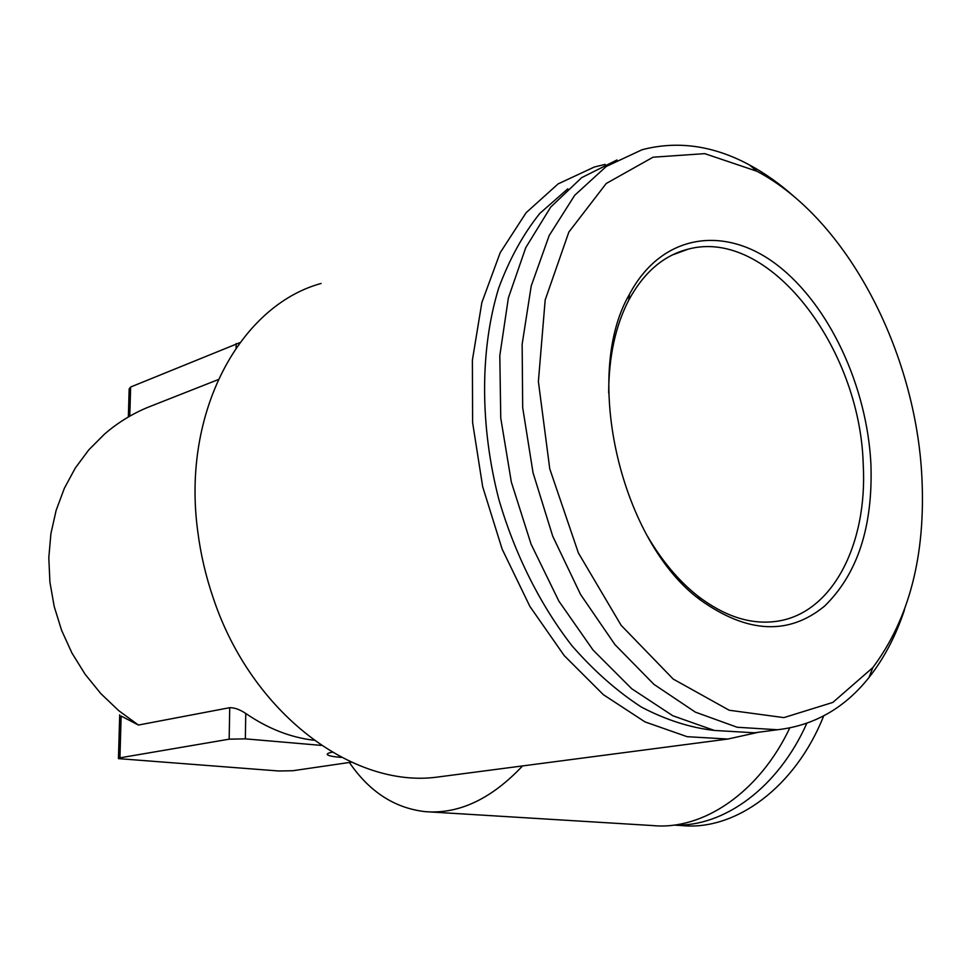 <?xml version="1.0" encoding="UTF-8"?>
<svg xmlns="http://www.w3.org/2000/svg" width="971" height="971" viewBox="0 0 971 971"><rect width="100%" height="100%" fill="white"/><g stroke="black" fill="none" stroke-linecap="round" stroke-linejoin="round"><path stroke-width="1.46" d="M351.417 762.174L292.793 770.731L278.677 770.986L118.438 758.63L119.931 757.841L121.144 716.052L138.404 725.046L118.705 710.638L100.838 693.61L85.145 674.299L71.963 653.07L61.598 630.337L54.218 606.547L49.922 582.187L48.805 557.706L50.917 533.601L56.148 510.333L64.329 488.352L75.265 468.083L88.749 449.913L104.528 434.086C117.285 423.053 131.437 414.241 146.997 407.674L218.172 379.625M138.404 725.046L229.726 707.689L229.168 739.174L245.347 738.858L321.365 745.4M313.997 740.254C290.535 737.499 267.79 728.566 245.76 713.467C239.898 709.546 234.557 707.616 229.726 707.689M522.556 765.925C491.338 799.048 458.931 814.293 425.322 811.659C394.748 808.2 369.429 791.814 349.378 762.478M789.775 727.959C759.043 792.894 702.64 830.557 652.585 825.556L429.777 811.926M806.804 723.31C778.22 787.699 723.771 827.158 674.129 825.059M823.687 715.894C795.37 787.469 735.011 831.164 681.545 825.556L673.947 825.083M321.098 283.459C240.25 305.549 181.468 412.02 197.744 531.343C200.645 554.235 205.888 576.665 213.45 598.622C251.853 713.527 352.874 788.003 436.367 777.213L445.677 775.987M605.176 164.39L594.325 167.012L558.094 183.907L526.124 212.698L500.174 252.727L481.847 302.588L472.392 360.144L472.61 422.616L482.684 486.75L502.141 549.113L529.875 606.39L564.26 655.656L603.343 694.666L644.999 721.902L687.14 736.686L727.862 739.04L758.679 732.231M567.829 188.799L539.852 213.377C523.163 234.169 509.447 259.087 498.681 288.132C479.977 349.087 479.723 425.723 498.96 499.81C515.103 554.829 540.446 605.212 572.016 645.812C593.973 670.925 617.119 691.352 641.455 707.106C666.021 719.96 690.296 727.74 714.28 730.435M616.973 159.972L581.653 177.657L550.666 207.139L525.736 247.69L508.379 297.903L499.81 355.629L500.757 418.1L511.341 482.077L531.076 544.161L558.847 601.098L593.038 650.036L631.733 688.742L672.854 715.773L714.377 730.447L754.431 732.789L763.776 731.551M794.581 197.016C780.138 184.041 765.051 173.336 749.345 164.876C713.309 145.516 677.54 140.467 642.074 149.74L606.256 166.454L574.711 195.28L549.161 235.589L531.222 285.959L522.143 344.244L522.689 407.614L533.043 472.768L552.705 536.174L580.549 594.446L614.946 644.61L653.92 684.349L695.357 712.131L737.171 727.255L777.468 729.743C814.123 725.543 844.636 708.126 869.009 677.479C884.071 658.399 895.893 635.835 904.474 609.812M921.892 477.295C915.884 352.437 847.549 219.215 756.967 171.272L704.728 153.636L653.046 157.205L606.22 183.495L568.848 232.069L545.18 299.966L538.383 381.518L549.768 468.859L578.4 552.972L621.124 625.3L673.206 679.069L729.185 710.238L783.864 717.618L832.839 702.421L872.832 667.587C909.366 618.648 925.727 555.206 921.892 477.295M870.914 463.932C867.03 386.676 829.598 305.355 777.322 265.132C725.264 224.908 661.846 233.161 629.426 294.371C581.981 375.692 620.979 542.74 700.856 600.333C747.561 633.42 788.755 635.386 824.44 606.232C857.575 574.031 873.063 526.598 870.914 463.932M341.137 757.404C333.721 756.785 329.205 755.948 327.603 754.892C326.402 753.945 327.931 753.047 332.191 752.197M119.931 757.841L229.168 739.174M128.354 417.008L129.167 388.922L130.636 387.016L239.861 342.654M647.414 536.113C662.052 561.092 678.863 581.071 697.846 596.048C724.111 616.1 749.855 624.584 775.089 621.513C832.05 614.849 867.856 544.415 863.207 464.102C860.136 347.752 769.081 227.311 688.172 249.146C663.666 255.361 643.858 272.341 628.771 300.112C615.48 325.734 608.781 356.685 608.671 392.939M245.76 713.467L245.347 738.858M236.196 343.564L236.111 347.885M130.636 387.016L129.786 416.171M436.367 777.213L727.862 739.04M754.431 732.789L777.468 729.743M756.967 171.272L749.345 164.876M872.832 667.587L869.009 677.479M119.712 714.814L118.45 758.266M327.603 753.654L327.603 754.892M672.248 255.009L688.172 249.146M697.846 596.048L700.856 600.333M628.771 300.112L629.426 294.371"/></g></svg>
